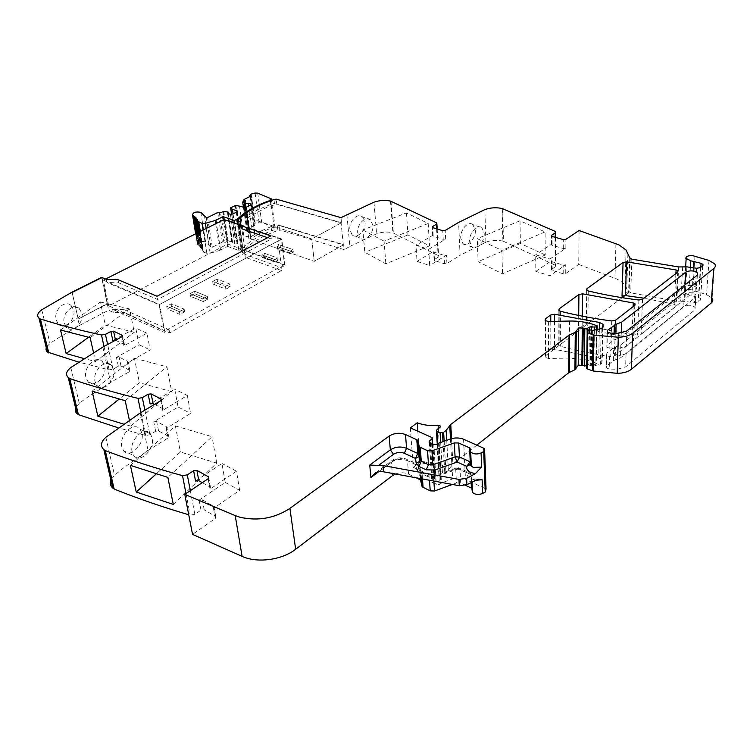 <?xml version="1.0" encoding="UTF-8"?>
<svg xmlns="http://www.w3.org/2000/svg" width="753" height="753" viewBox="0 0 753 753"><rect width="100%" height="100%" fill="white"/><g stroke="black" fill="none" stroke-linecap="round" stroke-linejoin="round"><path stroke-width="0.56" stroke-dasharray="3.77 2.82" d="M106.286 279.363L106.945 282.497L118.72 282.846L118.07 279.711M118.72 282.846L157.622 299.487L157.01 296.258M267.569 237.684L271.325 238.983L157.622 299.487M240.245 221.768L241.167 228.573M240.678 224.761L281.754 239.002L159.156 304.711L106.945 282.497M159.156 304.711L164.38 332.374L112.611 309.285L124.245 309.699L124.876 312.749L113.251 312.326L108.611 310.245L101.956 277.537L107.566 303.817L78.208 319.027L107.566 303.817L78.208 319.027L72.128 292.456L78.208 319.027L107.208 303.657L101.599 277.386M113.251 312.326L112.611 309.285M271.325 238.983L270.92 235.915M275.852 199.329L276.473 204.214L341.118 222.916L311.733 239.002L314.246 261.329L343.66 244.725L279.532 225.269L279.777 230.249L277.923 230.484C263.484 235.51 252.443 241.826 244.8 249.431L242.362 251.041L242.25 252.406L244.819 253.347L244.396 250.429L285.086 265.301L281.076 267.531L281.462 270.534L169.632 332.93L124.876 312.749M340.996 217.636L341.495 222.709L311.733 239.002L247.577 217.523L266.647 207.386L276.84 204.016L276.219 199.131M341.495 222.709L276.84 204.016M346.86 214.454L349.91 246.391L344.149 249.667L343.66 244.725M349.91 246.391L376.594 233.816C382.063 231.886 387.494 231.548 392.897 232.781L438.265 255.578L438.19 257.168L434.368 259.521L434.622 260.613L444.496 263.795L446.924 263.559L460.083 255.333L458.605 222.417M352.103 234.832L349.891 229.721C348.714 221.42 357.477 212.261 362.532 216.977L365.036 222.323C366.024 230.606 356.546 239.473 352.103 234.832L360.009 237.91C364.744 242.673 373.921 233.609 372.886 225.269L370.495 219.932C365.77 215.311 356.621 224.422 357.713 232.733L360.009 237.91M406.46 212.892L407.966 234.917L429.521 245.855L385.856 263.832L364.819 252.283L362.833 229.985L406.46 212.892L428.203 223.462L429.521 245.855M428.721 249.318L445.672 239.059L443.216 239.294L433.239 236.254L432.984 235.19L416.004 245.309L428.721 249.318L429.681 265.508L417.049 261.385L416.004 245.309M417.049 261.385L433.888 251.135L434.142 252.217L444.054 255.352L446.491 255.107L429.681 265.508M502.656 208.656L503.456 241.308L502.9 241.129C496.971 239.821 491.304 240.169 485.911 242.184L460.083 255.333M472.912 224.658C468.197 220.384 460.045 229.834 460.761 238.136L462.869 243.652C466.945 247.812 475.896 238.692 475.35 230.409L472.912 224.658L481.92 227.773C477.543 223.603 468.968 232.988 469.608 241.318L471.802 246.89C476.188 251.182 484.772 241.854 484.198 233.505L481.92 227.773M503.456 241.308L555.065 265.122L555.629 265.564L555.29 266.797L551.695 269.263L551.488 270.016L552.165 270.412L563.206 273.772L565.729 273.527L565.767 264.811L549.982 275.73L535.835 271.372L535.675 254.778L549.935 259.023L549.982 275.73M545.228 254.994L520.398 243.483L520.012 220.78L545.097 231.905L545.228 254.994L502.486 273.81L478.099 261.639L477.261 238.645L501.893 250.42L502.486 273.81M549.935 259.023L565.842 248.255L563.282 248.509L552.118 245.28L551.422 244.894L551.629 244.16L535.675 254.778M535.835 271.372L551.676 260.613L551.469 261.357L552.156 261.752L563.235 265.065L565.767 264.811M579.076 230.503L578.728 264.444L565.729 273.527M578.728 264.444L614.956 278.29C619.578 280.078 622.919 282.3 624.981 284.973L628.463 292.926L625.009 295.543M682.707 266.882L680.693 301.096L676.759 301.144L630.713 292.851L628.52 291.298L628.463 292.926M680.693 301.096L694.379 302.593L698.078 301.972L700.356 300.118L700.619 298.63L698.756 297.529L688.675 294.865L684.082 292.898C683.366 290.554 685.541 289.444 690.586 289.557L706.559 294.602L712.084 298.066L714.606 263.776M586.625 365.949L587.114 332.261L586.596 368.066L587.698 366.118L590.314 365.647L592.056 366.174L600.423 364.367L601.751 363.304L602.278 359.972L598.739 358.014L554.519 349.317L550.848 350.013L559.14 343.745L558.83 345.373L560.364 346.248C576.13 350.559 592.94 353.995 610.805 356.536L614.514 355.83L633.489 340.554L633.744 339.038L631.993 338.069L582.135 328.393L578.558 329.061L586.465 323.084L586.173 324.571L587.764 325.456C603.36 329.503 619.945 332.713 637.527 335.076L641.142 334.388L675.77 306.509L676.006 305.21L674.189 304.24L644.013 298.207M628.52 291.298L622.016 296.211M622.185 297.68L545.614 355.68L545.294 357.383L548.542 358.456L569.334 358.108L585.345 359.652L596.451 363.219L595.774 364.348L588.95 364.424L586.691 365.911M476.931 445.042L452.882 463.989L448.364 470.041L445.917 471.98L442.444 472.555L438.877 470.794L439.31 469.335L442.595 466.615L442.519 465.495L440.505 464.902C432.937 465.495 426.104 464.582 419.986 462.144L417.811 431.196M431.714 437.333L434.236 477.129L413.237 467.312L410.329 427.883M413.237 467.312L419.986 462.144M434.236 477.129L434.566 478.748L431.94 480.96L431.798 482.268L436.288 484.386L439.46 484.452L441.484 482.984L452.638 478.917C457.09 477.458 461.373 477.581 465.467 479.275L486.052 488.989M470.22 461.805L470.427 464.187M202.293 482.664L210.464 487.266L210.021 489.149L236.489 471.218L239.642 490.307L213.485 508.388L213.664 506.298L202.369 499.832L199.112 500.133L225.222 482.4L221.966 463.453L195.535 481.035M213.485 508.388L215.311 518.469L192.542 534.385M215.311 518.469L215.744 516.558L204.223 509.847L200.985 510.148L194.848 514.365L190.17 515.184L188.739 514.76M111.35 479.247L114.541 475.359L121.628 469.335L148.068 450.473L168.117 437.926L168.625 436.382L166.507 426.735L156.69 421.539L153.753 421.821L178.075 407.006L174.715 389.216L150.12 403.89M123.53 450.755C129.168 459.161 144.792 444.515 141.988 433.239L140.105 429.238C133.657 420.692 118.645 435.611 121.892 447.075L123.53 450.755L133.761 455.499C139.794 464.14 155.127 449.174 152.191 437.775L150.374 433.784C144.416 425.407 129.045 440.336 132.095 451.781L133.761 455.499M154.553 404.361L163.213 408.87L162.695 410.385L187.337 395.466L190.622 413.378L166.253 428.448L166.507 426.735M168.371 436.203L158.591 430.961L155.664 431.234L149.951 434.754L145.715 435.469L117.986 427.723M129.309 419.807L130.646 426.057L123.21 423.958M76.081 406.893L79.3 403.326L85.946 398.271L110.625 382.364L129.337 371.737L129.874 370.457L127.775 361.384L119.115 357.129L116.442 357.383L139.164 344.78L135.785 328.063L112.818 340.525M102.417 361.666L104.733 366.024C107.406 376.246 93.824 388.849 88.045 381.762L85.993 377.686C82.981 367.332 95.923 354.484 102.417 361.666L111.519 365.356C105.439 358.306 92.139 371.144 95.01 381.489L97.099 385.611C103.236 392.878 116.527 380.03 113.75 369.704L111.519 365.356M115.51 340.205L124.461 344.582L123.906 345.834L146.92 333.184L150.242 350.013L127.464 362.814L127.775 361.384M129.648 370.297L121.007 365.996L118.343 366.25L113.006 369.243L109.138 369.874L78.463 362.033M93.476 352.413L95.527 361.515L83.734 358.484M46.827 346.709L50.018 343.462L56.259 339.161L79.385 325.522L108.611 310.245M77.86 318.858L79.385 325.522M71.008 305.426L73.7 310.029C76.213 319.328 64.344 330.369 58.574 324.364L56.155 320.016C53.369 310.631 64.598 299.355 71.008 305.426L79.169 308.466C73.116 302.508 61.548 313.756 64.221 323.15L66.688 327.536C72.787 333.692 84.374 322.444 81.776 313.06L79.169 308.466M613.911 340.027L621.084 337.259L684.882 286.667C689.164 284.709 693.052 285.001 696.544 287.533L696.13 289.933L626.327 346.126L617.893 348.488L609.808 348.272L606.805 347.114L607.059 345.448L613.911 340.027L614.1 333.25M124.245 309.699L169.039 329.786L164.38 332.374M169.039 329.786L169.632 332.93M281.462 270.534L245.318 257.3L244.894 254.363L281.076 267.531M244.894 254.363L244.396 250.429M183.779 312.316L184.626 311.846L184.156 309.154L179.459 311.723L166.724 306.255L179.459 311.723L179.948 314.425L167.222 308.928L166.724 306.255L171.411 303.723L184.156 309.154L179.459 311.723L179.948 314.425L183.779 312.316L179.948 314.425L167.222 308.928L166.724 306.255L171.411 303.723L184.156 309.154L184.626 311.846L171.9 306.396L167.222 308.928L171.9 306.396L171.411 303.723L171.9 306.396L184.626 311.846L183.779 312.316M277.631 249.139L277.302 246.589L290.187 251.088L277.302 246.589L280.125 245.064L293.011 249.535L290.187 251.088L290.498 253.657L277.631 249.139L277.302 246.589L280.125 245.064L293.011 249.535L290.187 251.088L290.498 253.657L293.331 252.104L293.011 249.535L293.331 252.104L280.455 247.605L280.125 245.064L280.455 247.605L277.631 249.139L290.498 253.657L293.331 252.104L280.455 247.605L277.631 249.139M190.509 296.315L190.048 293.67L202.83 298.932L190.048 293.67L194.594 291.213L207.376 296.437L202.83 298.932L203.272 301.595L190.509 296.315L190.048 293.67L194.594 291.213L207.376 296.437L202.83 298.932L203.272 301.595L207.819 299.101L207.376 296.437L207.819 299.101L195.046 293.858L194.594 291.213L195.046 293.858L190.509 296.315L203.272 301.595L207.819 299.101L195.046 293.858L190.509 296.315M262.176 257.507L261.828 254.938L274.704 259.569L261.828 254.938L264.717 253.375L277.593 257.987L274.704 259.569L275.043 262.157L262.176 257.507L261.828 254.938L264.717 253.375L277.593 257.987L274.704 259.569L275.043 262.157L277.932 260.566L277.593 257.987L277.932 260.566L265.065 255.945L264.717 253.375L265.065 255.945L262.176 257.507L275.043 262.157L277.932 260.566L265.065 255.945L262.176 257.507M217.504 281.697L217.09 279.081L229.91 284.097L225.495 286.517L212.675 281.462L213.099 284.079L217.504 281.697L230.314 286.733L229.91 284.097M213.099 284.079L225.9 289.161L230.314 286.733M225.9 289.161L225.495 286.517M217.09 279.081L212.675 281.462M344.149 249.667L280.135 230.042L279.532 225.269M279.175 225.476L343.293 244.941L314.246 261.329L250.608 239.012L258.646 233.901L269.452 228.686L279.175 225.476L274.365 224.008L275.269 228.328L274.139 229.797L271.588 230.747C259.211 235.529 249.629 241.299 242.852 248.038L238.654 219.114M407.966 234.917L364.819 252.283M428.203 223.462L384.058 241.158L385.856 263.832M384.058 241.158L362.833 229.985M545.097 231.905L501.893 250.42M520.012 220.78L477.261 238.645M520.398 243.483L478.099 261.639M613.347 360.668L620.453 357.873L683.686 306.556C687.931 304.579 691.772 304.88 695.226 307.478L694.812 309.916L625.621 366.899L617.272 369.281L609.271 369.036L606.306 367.85L606.56 366.156L613.347 360.668L613.704 347.632L615.493 346.935L615.126 359.962M465.448 485.299L460.723 483.106L456.422 482.984L455.716 469.401L456.374 467.717L467.02 472.649C466.531 475.322 468.065 477.44 471.651 479.012L475.67 479.962M395.429 473.985C400.031 472.329 404.399 472.366 408.54 474.108L416.418 477.844M225.222 482.4L239.642 490.307M236.489 471.218L221.966 463.453M173.294 504.416L216.704 463.123L180.391 452.016L156.276 473.872M130.391 465.363L175.383 425.944L180.391 452.016M175.383 425.944L212.092 436.702L167.853 477.393M216.704 463.123L212.092 436.702M187.337 395.466L174.715 389.216M178.075 407.006L190.622 413.378M125.196 400.681L166.921 366.805L171.656 391.616L139.427 382.722L119.153 399.052M130.646 426.057L171.656 391.616M92.101 391.165L134.382 358.23L139.427 382.722M134.382 358.23L166.921 366.805M146.92 333.184L135.785 328.063M139.164 344.78L150.242 350.013M90.153 337.655L129.535 308.937L134.279 332.28L105.326 325.051L88.534 337.269M95.527 361.515L134.279 332.28M60.522 329.993L100.328 301.991L105.326 325.051M100.328 301.991L129.535 308.937M474.861 480.395L471.877 478.739L471.322 475.444C470.917 473.468 469.486 472.526 467.02 472.649L470.286 473.091L471.199 474.682L471.924 489.111L471.387 488.057M456.422 482.984L452.412 484.452M245.318 257.3L244.819 253.347M615.493 346.935L620.849 344.855L684.449 293.999C688.713 292.032 692.581 292.324 696.054 294.875L695.64 297.294L626.063 353.778L617.667 356.15L609.61 355.924L606.626 354.757L606.88 353.082L613.704 347.632M247.577 217.523L250.608 239.012M242.259 252.406L241.553 247.539M285.086 265.301L281.754 239.002M223.641 219.735L227.698 246.438L238.833 250.476L234.832 223.293M227.698 246.438L223.227 219.942M271.089 198.67L272.012 203.075L270.864 204.505L268.275 205.437C259.446 208.732 251.926 212.553 245.723 216.902L311.733 239.002L314.246 261.329L248.772 238.372C254.891 233.929 262.317 230.032 271.061 226.691L273.621 225.74L274.139 229.797M276.473 204.214L271.626 202.821L274.751 224.281L273.621 225.74M270.28 198.227L274.083 227.594L274.883 228.055M274.083 227.594L261.658 222.239L259.032 222.116L255.192 223.142L253.949 224.573L254.975 225.232L250.947 196.062M254.975 225.232L248.217 228.724L247.953 229.232L249.431 229.797L246.852 231.322L249.318 232.969L245.676 207.197M245.299 200.486L249.431 229.797M244.998 207.263L248.594 232.715M249.318 232.969L252.481 232.658L254.928 233.505L254.872 234.475L250.655 236.677L248.415 236.903L244.217 207.339M248.754 205.983L252.481 232.658M250.843 204.025L254.928 233.505M250.777 204.967L254.872 234.475M246.495 207.113L250.655 236.677M248.415 236.903L240.16 234.814L235.162 237.186L236.753 238.87L241.459 240.536L241.374 241.534L237.082 243.784L234.823 244L232.376 243.125L232.508 241.713L228.225 240.998L225.091 242.4L220.554 212.77M239.463 205.785L243.708 235.256M233.063 213.852L236.753 238.87M237.148 210.887L241.459 240.536M237.063 211.847L241.374 241.534M232.696 214.031L237.082 243.784M230.399 214.266L234.823 244M227.933 213.428L232.376 243.125M228.291 213.551L232.508 241.713M227.34 211.819L231.783 241.449M225.091 242.4L223.829 241.948L219.283 212.346M217.768 212.497L222.333 242.099L223.829 241.948M222.333 242.099L212.308 247.276L211.028 247.295L205.578 241.835C200.618 240.904 197.898 241.798 197.427 244.518L193.013 215.32M196.495 233.364L198.463 245.271L197.917 244.885M198.463 245.271L194.029 216.017M197.267 232.978L198.924 245.619M199.423 246.024L194.942 216.76M197.945 232.639L199.837 246.391M200.279 246.815L195.752 217.532M198.51 232.357L200.637 247.191M200.59 247.492L198.124 232.545M201.023 247.633L196.458 218.332M198.971 232.122L201.333 248.029M201.663 248.49L197.041 219.17M197.39 220.14L201.926 248.904M202.19 249.375L197.512 220.036M197.804 220.977L202.397 249.798M202.604 250.288L197.879 220.921M202.905 251.229L199.733 231.736L202.764 250.73M200.317 231.444L203.705 252.151L202.971 251.502M203.705 252.151L206.859 253.337L210.181 253.272L206.2 228.498M215.678 223.735L219.829 250.373L210.181 253.272M219.829 250.373L227.274 246.579M343.293 244.941L341.118 222.916M248.772 238.372L245.723 216.902M238.833 250.476L242.852 248.038M108.752 305.85L103.283 280.163L159.636 304.457L164.653 331.066L108.752 305.85L227.679 244.019L284.54 264.538L281.321 239.228L159.636 304.457M240.696 225.307L281.321 239.228M103.283 280.163L105.524 279.043M223.97 219.575L227.679 244.019M284.54 264.538L164.653 331.066M273.97 199.564L274.591 204.449M373.977 202.19L376.594 233.816M390.506 201.098L392.897 232.781M391.014 201.267L393.386 232.95M436.458 222.784L438.265 255.578M436.627 228.818L438.19 257.168M434.368 259.521L433.888 251.135M432.984 235.19L432.551 227.585M433.239 236.254L432.749 227.66M443.216 239.294L442.764 230.663M445.672 239.059L445.23 230.418M446.924 263.559L446.491 255.107M485.911 242.184L484.838 209.598M502.9 241.129L502.091 208.487M555.036 231.303L555.065 265.122M555.262 237.308L555.29 266.797M551.695 269.263L551.676 260.613M551.629 244.16L551.61 236.207M552.118 245.28L552.1 236.414M563.282 248.509L563.31 239.586M565.842 248.255L565.88 239.332M615.907 243.652L614.956 278.29M627.908 253.883L626.75 288.973M630.252 258.401L629.103 292.032M631.889 259.183L630.713 292.851M678.698 266.948L676.759 301.144M686.905 266.873L684.835 301.106M696.619 268.256L694.379 302.593M700.384 267.635L698.078 301.972M702.69 265.818L700.356 300.118M700.789 267.315L698.756 297.529M693.598 267.823L691.828 295.496M690.388 267.362L688.675 294.865M694.981 256.114L692.807 290.027M708.978 260.453L706.559 294.602M588.234 330.369L587.698 366.118M590.898 329.908L590.314 365.647M591.99 330.266L591.387 366.033M592.667 330.407L592.056 366.174M601.186 328.609L600.423 364.367M602.532 327.564L601.751 363.304M599.313 329.616L598.739 358.014M554.49 321.371L554.519 349.317M550.763 321.446L550.848 350.013M545.426 320.778L545.614 355.68M559.178 310.697L559.14 343.745M578.699 315.451L578.558 329.061M586.935 290.376L586.465 323.084M548.391 321.503L548.542 358.456M569.569 321.042L569.334 358.108M592.931 324.298L592.282 361.6M596.63 325.522L595.915 362.88M596.997 330.247L596.348 363.897M596.423 330.332L595.774 364.348M594.399 330.473L593.778 364.687M591.425 330.078L590.86 364.151M589.495 329.776L588.95 364.424M451.527 438.641L452.882 463.989M450.473 438.98L451.875 465.034M446.708 440.307L448.364 470.041M444.157 441.202L445.917 471.98M442.98 441.616L444.769 472.526M440.665 442.435L442.444 472.555M437.7 443.912L439.347 471.124M436.919 429.718L439.31 469.335M442.519 465.495L442.595 466.615M438.331 428.871L440.505 464.902M440.383 463.086C432.815 463.679 425.972 462.766 419.854 460.337M432.335 443.536L434.566 478.748M429.455 442.529L431.94 480.96M430.311 442.83L432.881 482.777M431.573 443.197L434.114 483.153M432.853 443.762L435.366 483.746M433.784 444.374L436.288 484.386M437.022 444.43L439.46 484.452M438.51 443.291L440.91 483.294M439.093 442.99L441.484 482.984M450.482 438.971L452.638 478.917M463.575 439.253L465.467 479.275M483.492 447.884L484.998 488.245M470.145 448.797L470.757 462.85M378.844 471.594L391.381 462.191L392.332 473.411M210.021 489.149L208.139 478.748M210.2 487.078L208.628 478.315M190.321 490.674L194.848 514.365M200.985 510.148L199.112 500.133M185.991 493.573L190.17 515.184M105.844 437.295L114.541 475.359M140.237 412.926L148.068 450.473M168.117 437.926L166.253 428.448M162.695 410.385L160.775 400.643M162.959 408.7L161.293 400.21M144.887 410.14L149.951 434.754M155.664 431.234L153.753 421.821M140.933 412.512L145.715 435.469M70.791 367.558L79.3 403.326M102.869 347.077L110.625 382.364M129.337 371.737L127.464 362.814M123.906 345.834L121.986 336.685M124.226 344.432L122.523 336.28M113.006 369.243L107.632 344.488M118.343 366.25L116.442 357.383M103.999 346.465L109.138 369.874M41.763 309.794L50.018 343.462M560.43 311.243L560.364 346.248M611.737 320.957L610.805 356.536M615.521 320.251L614.514 355.83M634.798 305.341L633.489 340.554M633.132 306.622L631.993 338.069M582.285 316.175L582.135 328.393M638.892 300.014L637.527 335.076M642.563 299.327L641.142 334.388M677.719 272.144L675.77 306.509M675.902 273.546L674.189 304.24M588.272 290.959L587.764 325.456M615.888 333.287L615.709 339.339M607.389 332.167L607.059 345.448M610.194 333.09L609.808 348.272M618.345 333.287L617.893 348.488M626.835 330.934L626.327 346.126M697.09 275.344L696.13 289.933M684.995 284.907L684.882 286.667M621.216 333.061L621.084 337.259M434.622 260.613L434.142 252.217M444.496 263.795L444.054 255.352M552.165 270.412L552.156 261.752M563.206 273.772L563.235 265.065M408.54 474.108L407.514 460.685C401.782 458.558 396.398 459.057 391.381 462.191L392.332 460.281L394.017 460.478L379.248 471.557M394.017 460.478C397.377 458.379 400.973 458.05 404.813 459.471L415.967 464.657L418.291 464.676L419.543 478.419M471.792 488.339L471.19 474.672L470.286 473.091L459.697 468.281L457.476 468.31L435.319 476.32L426.622 476.084L419.44 472.715L416.644 469.561L415.967 464.657C418.056 464.112 419.27 464.742 419.609 466.54L420.823 478.654M215.48 516.37L213.664 506.298M204.223 509.847L202.369 499.832M158.591 430.961L156.69 421.539M121.007 365.996L119.115 357.129M277.311 225.702L277.923 230.484M435.319 476.32L434.246 475.708L433.634 477.383L457.928 469.053L470.776 474.39L471.133 482.4M426.622 476.084L434.246 475.708L457.711 467.519L459.697 468.281L460.045 469.514L460.723 483.106M419.44 472.715L421.793 472.733L422.141 473.901L429.304 477.27L433.634 477.383L433.869 481.045M422.489 478.955L422.141 473.901L421.238 473.279L421.793 472.733L428.965 476.094L429.502 480.245M421.624 478.795L420.739 472.329L421.191 478.72M416.644 469.561C419.007 469.543 420.372 470.465 420.739 472.329L420.033 467.406C419.666 465.552 418.31 464.639 415.967 464.657M420.4 478.569L419.543 466.474L418.291 464.676L407.147 459.509L407.514 460.685L419.609 466.54M606.88 353.082L606.56 366.156M609.61 355.924L609.271 369.036M617.667 356.15L617.272 369.281M626.063 353.778L625.621 366.899M695.64 297.294L694.812 309.916M684.449 293.999L683.686 306.556M620.849 344.855L620.453 357.873M375.691 472.733L392.332 460.271C397.01 457.325 401.942 457.071 407.147 459.509L404.813 459.471M238.183 224.441L241.544 247.539M277.697 237.609L281.067 263.851M240.263 217.994L244.8 249.431M238.494 219.189L243.068 250.664M237.779 219.556L242.362 251.041M270.383 200.806L270.864 204.505M257.733 193.144L261.658 222.239M255.079 193.041L259.032 222.116M251.182 194.048L255.192 223.142M250.231 196.411L254.156 224.733M244.076 199.46L248.217 228.724M244.17 201.051L248.17 229.364M246.984 231.058L242.814 201.719M246.871 231.34L243.417 207.084L246.852 231.322M235.877 205.371L240.16 234.814M239.548 234.917L235.256 205.475M230.794 207.687L235.162 237.186M235.04 237.459L231.585 214.144L235.021 237.449M223.745 211.395L228.225 240.998M227.604 241.101L223.114 211.499M212.308 247.276L207.574 217.542M206.247 217.532L211 247.257M200.806 212.337L205.578 241.835M195.884 233.675L197.719 244.753M199.997 231.604L203.338 251.973M206.859 253.337L203.084 230.06M220.582 250.071L216.422 223.359M267.795 201.776L268.275 205.437M271.061 226.691L271.588 230.747M241.12 249.271L237.459 224.196M436.844 223.076L436.891 223.876M437.173 228.978L438.641 255.888M432.702 235.953L432.213 227.359M555.61 231.717L555.61 232.602M555.61 237.411L555.629 265.564M551.422 244.894L551.403 236.037M626.101 250.034L624.981 284.973M629.753 257.818L628.614 291.43M702.86 265.668L700.619 298.63M685.654 266.75L684.082 292.898M603.002 327.141L602.278 359.972M545.087 320.477L545.294 357.383M597.176 325.842L597.167 326.407M597.091 330.228L596.451 363.219M437.258 444.242L438.877 470.794M432.184 437.644L432.25 438.688M432.57 443.639L434.707 477.458M429.21 442.34L431.798 482.268M484.574 448.609L484.65 450.849M470.013 448.044L470.634 462.088M210.464 487.266L208.807 478.051M163.213 408.87L161.462 399.956M124.461 344.582L122.673 336.045M558.858 310.415L558.83 345.373M634.995 305.153L633.744 339.038M677.888 271.993L676.006 305.21M586.653 290.121L586.173 324.571M607.172 331.951L606.805 347.114M697.363 275.099L696.544 287.533M362.532 216.977L370.495 219.932M434.095 260.303L433.615 251.907M462.869 243.652L471.802 246.89M551.488 270.016L551.469 261.357M478.23 479.2L471.877 478.739L472.009 481.929M469.684 465.09L470.625 462.078M215.744 516.558L213.927 506.487M140.105 429.238L150.374 433.784M168.625 436.382L166.761 426.913M88.045 381.762L97.099 385.611M129.874 370.457L128.01 361.544M58.565 324.364L66.688 327.536M606.626 354.757L606.306 367.85M696.054 294.875L695.226 307.478M237.76 224.3L241.817 252.142M271.475 198.924L271.551 199.536M271.664 200.354L272.012 203.075M250.062 196.495L253.949 224.573M243.972 201.145L247.953 229.232M206.275 217.57L211.028 247.295M204.336 215.085L209.099 244.706M195.648 233.788L197.427 244.518M196.006 233.609L197.917 245.13M196.815 233.204L198.914 245.883M197.521 232.846L199.809 246.664M198.623 232.291L201.267 248.349M199.018 232.103L201.832 249.243M199.291 231.962L202.284 250.156M199.46 231.877L202.613 251.107M199.846 231.679L203.15 251.822M274.751 224.281L275.269 228.328"/><path stroke-width="1.13" d="M432.551 227.585L432.495 226.606L436.382 224.309L436.458 222.784L390.506 201.098C385.037 199.94 379.531 200.307 373.977 202.19L340.996 217.636L276.219 199.131L273.97 199.564C259.305 204.487 248.066 210.633 240.263 217.994L237.223 220.62L240.245 221.768L240.725 225.561L270.92 235.915L157.01 296.258L118.07 279.711L106.286 279.363L101.956 277.537L72.128 292.456L101.599 277.386L71.77 292.296L41.763 309.794C37.537 312.871 36.596 315.639 38.958 318.095L47.354 352.046C45.801 350.531 45.632 348.752 46.827 346.709M267.569 237.684L241.167 228.573L240.725 225.561M154.553 404.361L153.085 403.608L151.137 393.923L148.162 394.205L142.317 397.65L137.997 398.365C113.336 392.332 90.586 385.715 69.747 378.524L68.278 377.582C65.36 374.599 66.198 371.257 70.791 367.558L102.869 347.077L121.986 336.685L122.551 335.443L113.581 331.179L110.87 331.442L105.429 334.36L101.486 334.991C79.442 330.181 59.082 324.844 40.408 318.999L38.958 318.095M151.137 393.923L161.293 399.128L160.775 400.643L140.237 412.926L105.844 437.295C100.827 441.86 100.158 445.983 103.848 449.654L112.715 488.057C110.089 485.572 109.637 482.635 111.35 479.247M202.293 482.664L198.82 480.725L196.91 470.399L193.606 470.71L187.299 474.851L182.527 475.67C154.581 467.961 128.829 459.594 105.279 450.595L103.848 449.654M196.91 470.399L208.59 476.875L208.139 478.748L184.777 494.382L235.19 515.579L242.108 556.363L192.542 534.385L184.777 494.382M440.194 425.963L440.26 427.064L440.194 425.963L438.124 425.398C430.415 426.019 423.45 425.153 417.228 422.819L410.329 427.883L432.184 437.644L432.043 438.895L429.361 441.07L429.21 442.34L433.784 444.374L437.022 444.43L439.093 442.99L450.482 438.971C455.038 437.531 459.396 437.625 463.575 439.253L484.574 448.609L483.708 451.574L481.082 452.948C477.063 454.567 473.599 454.257 470.7 452.035L470.013 448.044L458.718 443.009L454.341 442.915L431.949 450.84L427.553 450.736L419.383 446.849L417.689 440.176L405.509 434.528C399.711 432.457 394.261 432.966 389.16 436.062L289.914 508.379C274.6 518.346 257.931 521.292 239.906 517.217L235.19 515.579M440.27 427.045L436.919 429.718L436.458 431.14L437.258 444.242M551.61 236.207L551.61 235.303L551.403 236.037L552.1 236.414L563.31 239.586L565.88 239.332L579.076 230.503L618.957 244.894L626.101 250.034L629.753 257.818L631.889 259.183L678.698 266.948L686.905 266.873L696.619 268.256L700.384 267.635L702.69 265.818L702.944 264.388L701.062 263.334L690.793 260.811L685.814 258.307C686.03 256.378 688.327 255.493 692.722 255.662L708.978 260.453L714.606 263.776C715.821 265.461 715.538 267.042 713.769 268.529L632.652 333.24C629.282 335.763 624.501 337.08 618.288 337.203L593.966 335.113L587.18 332.751L588.234 330.369L590.898 329.908L592.667 330.407L601.186 328.609L602.532 327.564L603.068 324.336L599.463 322.453L554.481 314.255L550.744 314.952L545.407 318.83L545.087 320.477L548.391 321.503L569.569 321.042C577.946 320.891 585.74 321.983 592.931 324.298L597.176 325.842L596.48 326.943L589.543 327.047L587.171 328.543L584.817 328.713L582.295 327.743L578.586 328.016L575.254 332.299L569.023 335.16L450.774 424.438L446.153 430.358L443.639 432.25L440.1 432.834L436.458 431.14M551.61 235.303L555.262 232.903L555.262 237.308M432.495 226.606L432.749 227.66L442.764 230.663L445.23 230.418L458.605 222.417L484.838 209.598C490.325 207.64 496.076 207.263 502.091 208.487L555.036 231.303L555.61 231.717L555.262 232.903M559.178 308.834L578.925 294.508L582.558 293.839L633.273 302.941L635.052 303.873L634.798 305.341L615.521 320.251L611.737 320.957C593.562 318.585 576.459 315.347 560.43 311.243L558.858 310.415L559.178 308.834L559.178 310.697M586.954 288.681L623.06 262.477L626.543 261.846L676.1 269.96L677.945 270.892L677.719 272.144L642.563 299.327L638.892 300.014C621.009 297.821 604.132 294.8 588.272 290.959L586.653 290.121L586.954 288.681L586.935 290.376M616.142 324.261L607.436 330.313L607.172 331.951L610.194 333.09L618.345 333.287L626.835 330.934L697.09 275.344L697.494 272.972C693.984 270.487 690.068 270.205 685.767 272.144L621.554 322.199L616.142 324.261L615.888 333.287M712.084 298.066C713.27 299.807 712.987 301.445 711.237 302.979L631.334 369.318C628.021 371.888 623.315 373.224 617.215 373.319L593.326 371.031L587.18 368.904L586.596 368.066M625.009 295.543L622.185 297.68M586.691 365.911L578.426 365.101L574.925 369.761L568.807 372.679L476.931 445.042M417.228 422.819L417.811 431.196M484.65 450.849L486.052 488.989L485.224 492.029L482.645 493.431C478.72 495.069 475.322 494.74 472.479 492.443L471.924 489.111M454.341 442.915L455.066 456.873L457.156 462.041L466.728 466.352C466.229 469.015 467.782 471.124 471.369 472.686L475.407 473.628L481.628 467.058L473.449 467.462L471.322 466.116L470.757 462.85M475.407 473.628L466.606 478.334L458.972 479.379L459.292 485.723L466.907 484.678L466.606 478.334M478.23 479.2L466.907 484.678M478.494 479.181L482.118 479.708L482.645 493.431M392.332 473.411L392.52 475.604L295.656 549.266C281.97 560.063 257.112 563.366 242.108 556.363M198.82 480.725L195.535 481.035L193.606 470.71M188.739 514.76C162.432 507.004 138.091 498.627 115.698 489.657L112.715 488.057M136.246 492.038L130.391 465.363L167.853 477.393L173.294 504.416L136.246 492.038L156.276 473.872M153.085 403.608L150.12 403.89L148.162 394.205M117.986 427.723L79.799 415.138L76.947 413.651C74.961 411.74 74.669 409.491 76.081 406.893M123.21 423.958L97.862 416.211L92.101 391.165L125.196 400.681L129.309 419.807M115.454 340.234L112.818 340.525L110.87 331.442M78.463 362.033L47.354 352.046M83.734 358.484L66.151 353.562L60.522 329.993L90.153 337.655L93.476 352.413M623.06 262.477L622.016 296.211L625.442 295.581L644.013 298.207M378.844 471.594L370.928 477.524L375.691 472.733L379.248 471.557L383.569 471.802L459.292 485.723M370.928 477.524L369.723 465.081L383.013 465.58L458.972 479.379M469.599 447.771L470.22 461.805L466.728 466.352L470.427 464.187M392.52 475.604L395.429 473.985M97.862 416.211L119.153 399.052M66.151 353.562L88.534 337.269M471.133 482.4L471.387 488.057L465.448 485.299M452.412 484.452L434.5 491.003L430.208 490.881L422.188 486.843L420.503 479.981L416.418 477.844M234.832 223.293L234.418 220.478L223.17 216.648L215.17 220.478L205.371 223.34L202.002 223.415L198.02 221.41L199.714 231.745L198.086 221.674M223.641 219.735L223.17 216.648M242.673 201.973L243.417 207.084L242.673 201.973L245.299 200.486L243.803 199.95L244.076 199.46L250.947 196.062L249.921 195.432L251.182 194.048L255.079 193.041L257.733 193.144L271.475 198.924L267.795 201.776M245.676 207.197L245.167 203.545L242.692 201.992M244.433 203.31L244.998 207.263M230.653 207.941L231.585 214.144L230.794 207.687L235.877 205.371L244.217 207.339L246.495 207.113L250.777 204.967L250.843 204.025L248.368 203.225L245.167 203.545M248.368 203.225L248.754 205.983M196.495 233.364L193.568 215.687L192.523 214.963C193.022 212.337 195.78 211.461 200.806 212.337L206.275 217.57L207.574 217.542L217.768 212.497L220.554 212.77L223.745 211.395L228.074 212.064L227.933 213.428L230.399 214.266L232.696 214.031L237.063 211.847L237.148 210.887L232.395 209.306L230.672 207.96M232.395 209.306L233.063 213.852M228.074 212.064L228.291 213.551M193.568 215.687L196.815 233.204M194.02 216.271L194.538 216.412L197.267 232.978M194.538 216.412L197.521 232.846M194.914 217.024L197.945 232.639M195.394 217.165L198.124 232.545M195.705 217.815L198.51 232.357M196.138 217.956L198.623 232.291M196.382 218.643L198.971 232.122M196.778 218.775L199.018 232.103M196.947 219.49L197.39 220.14M197.305 219.622L199.291 231.962M197.39 220.375L197.804 220.977M197.719 220.507L199.46 231.877M237.459 224.196L236.743 219.302L238.503 218.106C245.422 211.565 255.163 205.955 267.729 201.277M236.743 219.302L234.418 220.478M105.524 279.043L223.97 219.575L240.696 225.307M436.382 224.309L436.627 228.818M701.062 263.334L700.789 267.315M694.012 261.404L693.598 267.823M690.793 260.811L690.388 267.362M713.769 268.529L711.237 302.979M632.652 333.24L631.334 369.318M618.288 337.203L617.215 373.319M593.966 335.113L593.326 371.031M593.166 334.906L592.536 370.815M587.716 333.071L587.18 368.904M599.463 322.453L599.313 329.616M554.481 314.255L554.49 321.371M550.744 314.952L550.763 321.446M545.407 318.83L545.426 320.778M578.925 294.508L578.699 315.451M597.063 326.501L596.997 330.247M596.48 326.943L596.423 330.332M594.456 327.282L594.399 330.473M591.481 326.774L591.425 330.078M589.543 327.047L589.495 329.776M587.171 328.543L587.114 332.261M584.817 328.713L584.309 366.118M583.208 328.186L582.737 365.553M582.295 327.743L581.843 365.101M578.586 328.016L578.191 365.356M576.243 331.546L575.894 368.989M575.254 332.299L574.925 369.761M569.616 334.821L569.381 372.33M569.023 335.16L568.807 372.679M451.527 438.641L450.774 424.438M449.739 425.464L450.473 438.98M446.153 430.358L446.708 440.307M443.639 432.25L444.157 441.202M442.472 432.787L442.98 441.616M440.1 432.834L440.665 442.435M436.938 431.46L437.7 443.912M438.124 425.398L438.331 428.871M432.043 438.895L432.335 443.536M429.361 441.07L429.455 442.529M483.708 451.574L485.224 492.029M481.082 452.948L481.628 467.058M458.718 443.009L459.415 456.986L470.22 461.805M431.949 450.84L432.834 464.836L455.066 456.873L459.415 456.986L457.156 462.041L434.923 470.032L426.198 469.806L428.476 464.723L427.553 450.736M434.923 470.032L432.834 464.836L428.476 464.723L420.362 460.78L419.157 454.963L418.734 456.6L415.515 458.436L417.764 453.428L419.157 454.963L418.179 441.089M420.296 447.461L421.266 461.401L418.997 466.455L426.198 469.806M418.884 445.917L419.863 459.838L419.43 461.485L416.193 463.321L415.515 458.436L404.333 453.278L406.564 448.317L417.764 453.428L416.776 439.573M405.509 434.528L406.564 448.317C400.803 446.209 395.391 446.717 390.327 449.842L393.499 454.294C396.878 452.205 400.483 451.866 404.333 453.278M389.16 436.062L390.327 449.842L369.723 465.081M289.914 508.379L295.656 549.266M208.628 478.315L208.336 476.696M187.299 474.851L190.321 490.674M182.527 475.67L185.991 493.573M105.279 450.595L114.136 489.026M104.667 450.285L113.534 488.697M161.293 400.21L161.048 398.968M142.317 397.65L144.887 410.14M137.997 398.365L140.933 412.512M69.747 378.524L78.406 414.63M69.21 378.27L77.879 414.376M122.523 336.28L122.315 335.292M113.581 331.179L115.51 340.205M107.632 344.488L105.429 334.36M101.486 334.991L103.999 346.465M40.408 318.999L48.804 352.988M39.928 318.792L48.324 352.771M633.273 302.941L633.132 306.622M582.558 293.839L582.285 316.175M676.1 269.96L675.902 273.546M626.543 261.846L625.442 295.581M614.335 324.948L614.1 333.25M607.436 330.313L607.389 332.167M685.767 272.144L684.995 284.907M621.554 322.199L621.216 333.061M482.118 479.708L474.861 480.395M418.997 466.455L416.193 463.321M378.674 465.335L393.499 454.294M383.013 465.58L383.569 471.802M433.869 481.045L434.5 491.003M429.502 480.245L430.208 490.881M422.489 478.955L423.082 487.473M421.191 478.72L421.689 485.883M420.823 478.654L420.983 480.922M419.543 478.419L419.609 479.35M237.666 220.874L238.183 224.441M223.227 219.942L222.737 216.789M250.118 195.582L250.231 196.411M244.028 200.082L244.17 201.051M192.815 215.198L195.884 233.675M198.444 222.126L199.997 231.604M198.82 222.295L200.317 231.444M203.084 230.06L202.002 223.415M206.2 228.498L205.371 223.34M215.17 220.478L215.678 223.735M216.422 223.359L215.932 220.187M238.654 219.114L238.503 218.106M436.891 223.876L437.173 228.978M555.61 232.602L555.61 237.411M702.944 264.388L702.86 265.668M686.124 258.938L685.654 266.75M587.18 332.751L586.653 368.565M603.068 324.336L603.002 327.141M597.167 326.407L597.091 330.228M432.25 438.688L432.57 443.639M470.7 452.035L471.322 466.116L469.693 465.09M419.383 446.849L420.362 460.78L419.44 461.485L417.689 440.176M208.807 478.051L208.59 476.875M161.462 399.956L161.302 399.137M68.278 377.582L76.947 413.651M122.673 336.045L122.551 335.443M635.052 303.873L634.995 305.153M677.945 270.892L677.888 271.993M697.494 272.972L697.363 275.099M472.009 481.929L472.479 492.443M421.624 478.795L422.188 486.843M420.4 478.569L420.503 479.981M237.223 220.62L237.76 224.3M271.551 199.536L271.664 200.354M249.921 195.432L250.062 196.495M243.803 199.95L243.972 201.145M192.523 214.963L195.648 233.788M193.013 215.556L196.006 233.609M198.255 221.975L199.846 231.679"/></g></svg>
